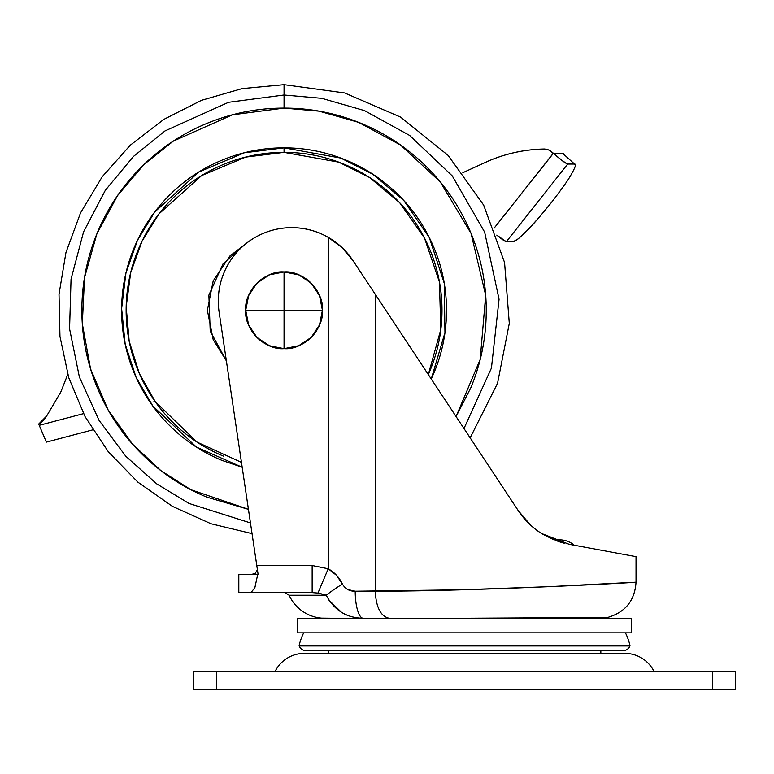 <?xml version="1.0" encoding="UTF-8"?>
<svg xmlns="http://www.w3.org/2000/svg" width="774" height="774" viewBox="0 0 774 774"><rect width="100%" height="100%" fill="white"/><g stroke="black" fill="none" stroke-linecap="round" stroke-linejoin="round"><path stroke-width="1.16" d="M553.971 539.855L559.641 539.855A22.562 22.562 0 0 1 574.26 545.235A22.562 22.562 0 0 0 559.641 539.855L553.971 539.855L542.642 534.147M323.667 618.184L325.399 618.203M600.837 653.382L600.837 650.566L600.837 653.382M328.282 650.566L328.282 653.382L328.282 650.566M304.598 650.566L624.521 650.566A7.546 7.546 0 0 0 629.93 645.961L299.19 645.961A7.546 7.546 0 0 0 304.598 650.566A7.546 7.546 0 0 1 299.19 645.961L629.93 645.961A0.9 0.9 0 0 0 629.968 645.429L299.151 645.429A0.9 0.9 0 0 0 299.19 645.961A0.9 0.9 0 0 1 299.151 645.429L629.968 645.429A57.827 57.827 0 0 0 625.44 632.851A57.827 57.827 0 0 1 629.968 645.429A0.9 0.9 0 0 1 629.93 645.961A7.546 7.546 0 0 1 624.521 650.566L304.598 650.566M303.679 632.851A57.827 57.827 0 0 0 299.151 645.429A57.827 57.827 0 0 1 303.679 632.851M297.603 632.851L631.516 632.851L631.516 618.291L297.603 618.291L297.603 632.851L297.603 618.291L631.516 618.291L631.516 632.851L297.603 632.851M569.035 544.267L542.187 533.866M530.364 524.888L518.232 510.598C525.101 520.612 533.063 528.361 542.129 533.828L558.451 541.519M460.153 422.749L446.801 402.528M439.835 391.992L384.63 308.497M617.981 553.323L611.325 552.085M618.397 553.4L569.113 544.286L636.034 556.661L636.034 582.193C642.014 582.193 481.892 591.22 375.226 591.22C376.125 607.542 380.827 616.568 389.332 618.291M541.984 533.741L542.129 533.828C533.063 528.361 525.101 520.612 518.232 510.598C524.549 520.06 532.348 527.694 541.626 533.518L569.113 544.286L541.626 533.518C532.696 528.003 524.907 520.37 518.232 510.598L481.989 455.751L518.232 510.598C524.907 520.37 532.696 528.003 541.626 533.518L553.952 539.855M250.805 574.56L255.178 573.505L250.795 574.56L255.178 573.495L257.403 569.712L256.291 562.234L258.081 574.231L219.09 311.874A73.433 73.433 0 0 1 328.215 237.357L341.963 247.525L352.983 260.586L518.232 510.598M328.969 600.169L341.411 612.253M321.462 618.136A39.348 39.348 0 0 1 289.137 595.245A39.348 39.348 0 0 0 321.462 618.136L336.816 618.291L321.462 618.136M341.469 612.292L341.498 612.302C347.565 616.114 354.85 618.116 363.316 618.291A27.071 8.098 -90 0 1 355.218 591.22L461.42 589.807L548.476 586.702L636.034 582.193L636.034 556.661M319.623 593.358L326.251 595.245A27.071 2.254 -31.6 0 1 342.408 584.031L336.467 575.276L328.215 568.774L317.95 593.068L312.154 592.603L312.154 565.533L256.784 565.533L219.09 311.874C217.513 301.309 218.22 290.898 221.19 280.643C224.16 270.387 229.143 261.215 236.109 253.127C243.084 245.039 251.434 238.769 261.138 234.319C270.852 229.868 281.049 227.643 291.721 227.643C304.743 227.643 316.914 230.884 328.215 237.357L328.215 568.774L312.154 565.533L312.154 592.603L250.969 592.603L312.154 592.603L317.95 593.068L326.251 595.245L289.137 595.245L285.026 592.603M607.648 618.291L607.648 617.459L458.711 618.291L563.685 617.942M558.518 541.539L564.246 543.222M481.989 455.751L375.226 294.236L375.226 591.22L355.218 591.22L347.797 589.546M238.808 574.56L258.081 574.231L238.808 574.56L238.808 592.603L250.969 592.603L238.808 592.603M317.95 593.068L328.215 568.774L328.215 237.357C338.19 243.017 346.442 250.757 352.983 260.586L375.226 294.236L375.226 591.22M241.449 462.368L197.138 442.148L155.264 401.687L139.33 373.503L129.19 341.237L126.172 306.833L130.68 272.671L142.097 241.091L158.97 213.885L201.627 175.582L245.648 157.103L284.058 152.362L284.058 147.844C305.604 147.844 326.328 151.965 346.23 160.208C366.131 168.451 383.691 180.197 398.929 195.425C414.158 210.654 425.894 228.224 434.137 248.125C442.38 268.027 446.501 288.75 446.501 310.287C446.501 331.833 442.38 352.557 434.137 372.458L431.253 379.018L444.953 332.665L444.257 283.332L429.328 237.579L403.796 200.514L372.787 174.218L340.792 158.07L284.058 147.844L284.058 152.362L338.751 162.134L369.614 177.536L399.616 202.633L424.51 238.063L439.429 281.949L440.812 329.521L428.322 374.568L429.967 370.727C437.987 351.377 441.993 331.233 441.993 310.287C441.993 289.35 437.987 269.197 429.967 249.847C421.956 230.507 410.549 213.421 395.737 198.618C380.924 183.806 363.848 172.399 344.498 164.378C325.148 156.367 305.004 152.362 284.058 152.362C263.121 152.362 242.968 156.367 223.628 164.378C204.278 172.399 187.192 183.806 172.389 198.618C157.577 213.421 146.17 230.507 138.149 249.847C130.138 269.197 126.133 289.35 126.133 310.287C126.133 331.233 130.138 351.377 138.149 370.727C146.17 390.077 157.577 407.153 172.389 421.965C187.192 436.768 204.278 448.185 223.628 456.196M518.28 510.666L530.432 524.956M250.969 592.603L254.859 587.718L257.665 574.56L254.859 587.718L250.969 592.603M326.251 595.245C334.184 610.241 346.539 617.923 363.316 618.291A27.071 8.098 90 0 1 355.218 591.22C349.587 591.365 345.32 588.966 342.408 584.031A27.071 2.254 148.4 0 0 326.251 595.245L289.137 595.245M342.408 584.031C339.283 577.452 334.552 572.373 328.215 568.774L312.154 565.533L256.784 565.533L258.081 574.231M254.869 587.689L257.665 574.56M563.869 617.942L591.346 617.691M46.382 442.118L38.7 424.046L39.242 425.332L83.505 413.645L39.242 425.332L46.382 442.118L92.735 429.87L60.585 438.365M154.926 401.261L153.697 401.88M575.392 165.036L574.54 164.049L567.7 164.049L506.331 241.74L496.782 235.093C501.881 239.301 505.064 241.517 506.331 241.74L513.162 241.74L518.27 238.779L527.278 230.362L538.81 217.755L551.194 202.778M574.54 164.049L562.621 153.281L574.54 164.049C576.514 163.875 575.237 167.668 570.68 175.427C568.251 179.955 561.731 189.108 551.107 202.894C539.904 216.672 531.961 225.834 527.278 230.362C519.538 238.121 514.826 241.914 513.162 241.74L506.331 241.74L567.7 164.049C565.562 163.401 560.792 159.812 553.41 153.281L494.17 228.088L553.168 153.407L549.211 150.088L544.364 149.005C525.178 149.363 506.747 153.271 489.062 160.74C506.757 153.329 525.188 149.411 544.364 149.005L547.199 149.334L550.449 150.804L562.543 160.895L567.7 164.049L574.54 164.049L562.621 153.281L553.41 153.281L563.249 153.523M67.754 374.423L60.798 392.021L46.701 415.938L38.7 424.046A23.423 23.423 0 0 0 46.701 415.938A44818.296 44818.296 0 0 0 60.798 392.021L67.754 374.432M488.549 160.963L462.862 172.689L489.062 160.74C506.757 153.329 525.188 149.411 544.364 149.005L549.211 150.088M122.166 305.488L121.682 305.546M92.735 429.87L76.316 434.204M653.933 671.281A32.585 32.585 0 0 0 624.841 653.382L304.269 653.382A32.585 32.585 0 0 0 275.186 671.281A32.585 32.585 0 0 1 304.269 653.382L624.841 653.382A32.585 32.585 0 0 1 653.933 671.281M712.738 689.334L735.3 689.334L735.3 671.281L712.738 671.281L712.738 689.334L712.738 671.281L216.381 671.281L216.381 689.334L735.3 689.334L735.3 671.281L193.819 671.281L193.819 689.334L216.381 689.334L216.381 671.281L193.819 671.281L193.819 689.334L712.738 689.334M456.089 416.586L470.863 387.668C481.118 362.89 486.246 337.106 486.246 310.287C486.246 283.478 481.118 257.684 470.863 232.916C460.598 208.148 445.988 186.282 427.025 167.319C408.072 148.366 386.207 133.757 361.439 123.492C336.661 113.236 310.877 108.099 284.058 108.099L284.058 84.666L284.058 95.009L321.82 98.346L364.515 110.605L409.688 135.469L452.258 175.911L484.64 232.103L499.066 299.267L491.432 368.095L463.974 428.525L491.432 368.095L499.066 299.267L484.64 232.103L452.258 175.911L409.688 135.469L364.515 110.605L321.82 98.346L284.058 95.009L284.058 108.099L319.082 111.156L358.643 122.36L400.564 145.048L440.309 181.967L471.066 233.419L485.695 295.349L480.18 359.475L456.07 416.557M245.648 243.878L229.82 256.049L213.189 280.933L207.355 310.287L213.189 339.641L226.366 360.848L210.218 331.069L208.874 295.097L223.086 263.741L245.59 243.926M284.058 147.844L244.313 152.788L198.754 172.051L154.742 211.979L137.462 240.308L125.93 273.125L121.624 308.526L125.165 344.053L136.05 377.219L152.846 406.05L196.461 447.091L242.175 467.244L221.896 460.366C201.995 452.122 184.425 440.387 169.196 425.158C153.968 409.92 142.222 392.36 133.979 372.458C125.736 352.557 121.615 331.833 121.615 310.287C121.615 288.75 125.736 268.027 133.979 248.125C142.222 228.224 153.968 210.654 169.196 195.425C184.425 180.197 201.995 168.451 221.896 160.208C241.798 151.965 262.521 147.844 284.058 147.844M248.425 509.311L190.82 489.69L160.798 470.563L132.344 443.937L108.002 409.707L90.548 368.869L82.315 323.716L84.55 277.527L96.885 233.825L117.571 195.57L143.983 164.494L173.376 141.091L232.481 114.794L284.058 108.099C257.249 108.099 231.455 113.236 206.687 123.492C181.919 133.757 160.054 148.366 141.091 167.319C122.137 186.282 107.528 208.148 97.263 232.916C87.007 257.684 81.87 283.478 81.87 310.287C81.87 337.106 87.007 362.89 97.263 387.668C107.528 412.436 122.137 434.301 141.091 453.254C160.054 472.217 181.919 486.827 206.687 497.082L248.435 509.35M284.058 95.009L228.572 102.284L164.988 130.941L133.476 156.435L105.341 190.269L83.582 231.832L71.053 279.104L69.573 328.805L79.393 377.054L99.024 420.33L125.814 456.254L156.735 483.876L189.05 503.468L250.457 522.934L189.05 503.468L156.735 483.876L125.814 456.254L99.024 420.33L79.393 377.054L69.573 328.805L71.053 279.104L83.582 231.832L105.341 190.269L133.476 156.435L164.988 130.941L228.572 102.284L284.058 95.009M322.419 310.287C324.132 291.314 303.04 270.223 284.058 271.935L284.058 310.287L322.419 310.287A38.352 38.352 0 0 1 284.058 348.648L284.058 310.287L245.706 310.287C243.994 329.269 265.085 350.361 284.058 348.648L298.735 345.726L311.187 337.416L319.498 324.964L322.419 310.287L319.498 295.61L311.187 283.168L298.735 274.857L284.058 271.935C265.085 270.223 243.994 291.314 245.706 310.287L284.058 310.287L284.058 271.935A38.352 38.352 0 0 1 322.419 310.287L284.058 310.287L284.058 348.648A38.352 38.352 0 0 1 245.706 310.287L248.628 324.964L256.939 337.416L269.381 345.726L284.058 348.648C303.04 350.361 324.132 329.269 322.419 310.287M284.058 271.935L269.381 274.857L256.939 283.168L248.628 295.61L245.706 310.287A38.352 38.352 0 0 1 284.058 271.935M607.648 617.459C625.353 612.321 634.815 600.566 636.034 582.193M252.043 533.625L210.983 523.746L172.486 506.389L137.898 482.163L108.428 451.919L85.111 416.702L68.77 377.76L59.966 336.458L59.017 294.236L65.945 252.576L80.525 212.937L102.236 176.714L130.313 145.173L163.778 119.409L201.453 100.339L242.02 88.623L284.058 84.666L344.556 92.928L400.622 117.116L448.156 155.439L483.663 205.11L504.561 262.492L509.302 323.368L497.547 383.285L470.147 437.861"/></g></svg>

